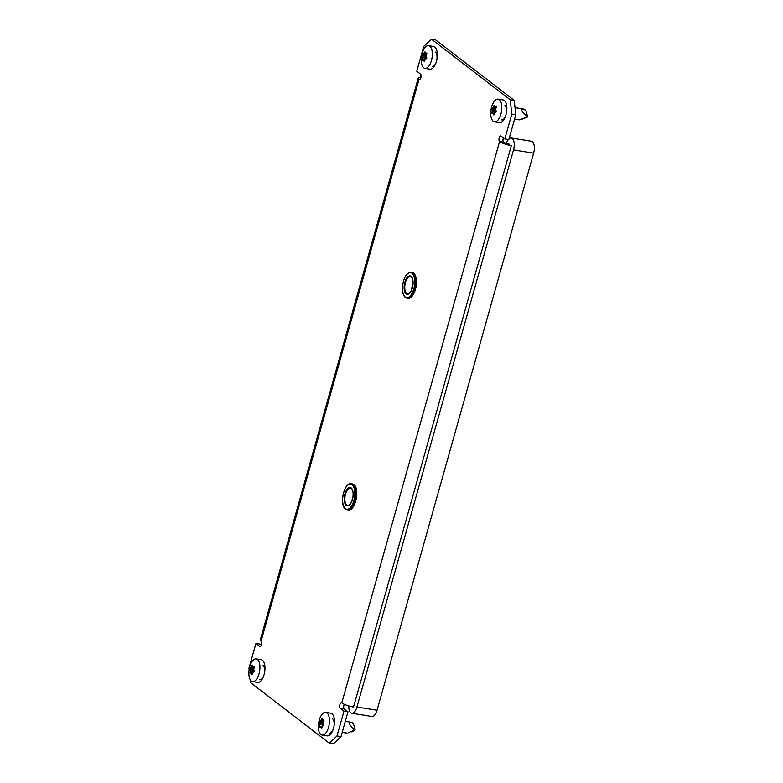 <?xml version="1.0" encoding="UTF-8"?>
<svg xmlns="http://www.w3.org/2000/svg" width="783" height="783" viewBox="0 0 783 783"><rect width="100%" height="100%" fill="white"/><g stroke="black" fill="none" stroke-linecap="round" stroke-linejoin="round"><path stroke-width="1.17" d="M504.81 138.934L511.798 114.103L510.193 99.744L514.216 100.39L515.821 114.749L508.842 139.58L504.81 138.934L501.11 136.085A2.868 1.321 -80.9 0 0 500.807 135.948A2.868 1.321 -80.9 0 0 499.192 137.886A2.868 1.321 -80.9 0 0 499.593 141.478A9.19 1.977 15.7 0 0 511.348 145.628L353.534 707.029A9.19 1.977 -164.3 0 1 341.789 702.889A2.868 1.321 -80.9 0 0 341.476 702.752A2.868 1.321 -80.9 0 0 339.871 704.7A2.868 1.321 -80.9 0 0 340.262 708.292L343.972 711.14L336.993 735.971L341.016 736.617L347.995 711.786L344.295 708.938A2.868 1.321 99.1 0 1 343.894 705.346A2.868 1.321 99.1 0 1 344.305 704.308M509.488 144.199A4.59 0.989 15.7 0 1 503.616 142.124A2.868 1.321 99.1 0 1 503.215 138.532A2.868 1.321 99.1 0 1 503.449 137.877M341.016 736.617L333.352 743.85L329.33 743.204L336.993 735.971M261.336 645.123L259.966 644.066L255.943 643.42L259.643 646.269A2.868 1.321 -80.9 0 0 259.946 646.406A2.868 1.321 -80.9 0 0 261.649 644.125A2.868 1.321 -80.9 0 0 261.16 640.876A9.19 1.977 -164.3 0 1 260.367 639.682L418.171 78.271A9.19 1.977 15.7 0 0 418.974 79.465A2.868 1.321 -80.9 0 0 419.277 79.602A2.868 1.321 -80.9 0 0 420.97 77.321A2.868 1.321 -80.9 0 0 420.491 74.062L416.781 71.214L423.76 46.383L431.423 39.15L510.193 99.744M514.216 100.39L435.456 39.796L431.423 39.15M332.54 718.755A7.468 3.445 99.1 0 1 333.793 727.211A7.468 3.445 99.1 0 1 329.379 733.142M501.756 119.907A7.468 3.445 -80.9 0 0 506.161 113.985A7.468 3.445 -80.9 0 0 504.908 105.519M250.227 679.673L250.56 682.61L329.33 743.204M255.943 643.42L248.965 668.251L249.121 669.719M259.878 679.683A7.468 3.445 -80.9 0 0 264.292 673.752A7.468 3.445 -80.9 0 0 263.039 665.296M435.407 52.06A7.468 3.445 99.1 0 1 436.66 60.516A7.468 3.445 99.1 0 1 432.255 66.447M347.995 711.786L343.972 711.14M515.821 114.749L511.798 114.103M420.892 77.634A9.19 1.977 15.7 0 0 418.171 78.271M420.011 77.634A9.19 4.238 99.1 0 1 421.019 75.07M509.058 138.816A9.19 4.238 99.1 0 1 511.27 138.004A9.19 4.238 99.1 0 1 513.521 149.925L356.931 707.01A9.19 4.238 99.1 0 1 351.763 713.235A9.19 4.238 99.1 0 1 350.794 712.804A9.19 4.238 99.1 0 1 348.797 705.943M511.27 138.004L531.383 141.234A9.19 4.238 99.1 0 1 533.634 153.155L377.044 710.24A9.19 4.238 99.1 0 1 371.886 716.465L351.763 713.235M510.741 147.781L354.141 704.876A2.3 1.057 99.1 0 1 352.859 706.432M506.356 143.406A9.19 4.238 99.1 0 1 508.382 139.511M426.755 58.285L426.402 58.735A23.392 5.706 -178.4 0 0 425.335 59.058L425.042 59.508A23.392 20.133 127.6 0 0 424.768 61.231L424.19 61.465A23.392 14.427 -146.8 0 1 423.603 60.115L423.319 59.9A23.392 5.706 -178.4 0 0 422.663 60.291L422.409 59.41A23.392 20.133 -52.4 0 1 422.673 57.697L422.693 57.032A23.392 14.427 -146.8 0 1 422.507 55.74L422.82 54.614A23.392 5.706 1.6 0 1 423.486 54.223L423.779 53.773A23.392 20.133 -52.4 0 1 424.455 52.118L425.032 51.874A23.392 14.427 33.2 0 0 425.218 53.166L425.492 53.381A23.392 5.706 1.6 0 1 426.559 53.058L426.813 53.939A23.392 20.133 127.6 0 0 426.138 55.583L426.128 56.249A23.392 14.427 33.2 0 0 426.715 57.609L426.755 58.285M424.963 68.356L429.994 69.168A11.481 5.295 -80.9 0 0 436.787 60.046A11.481 5.295 -80.9 0 0 434.849 47.029A11.481 5.295 -80.9 0 0 433.635 46.491L428.604 45.678A11.481 5.295 -80.9 0 0 422.566 52.138A23.578 23.578 0 0 0 421.244 60.34A11.481 5.295 -80.9 0 0 423.75 67.818A11.481 5.295 -80.9 0 0 424.963 68.356A11.481 5.295 -80.9 0 0 431.756 59.244A11.481 5.295 -80.9 0 0 429.818 46.226A11.481 5.295 -80.9 0 0 428.604 45.678M425.316 53.361L426.911 53.606M426.774 53.087L426.813 53.939M422.663 60.291L422.409 59.41L424.983 59.821M425.071 52.216L424.455 52.118L425.032 51.874M525.736 110.276L527.517 116.07L527.194 117.196L520.372 119.613L523.563 118.713M525.745 110.286L522.418 109.043C520.871 109.581 521.723 111.44 524.992 114.612C526.773 116.187 526.45 117.352 524.013 118.096L520.372 119.613M524.15 109.209L525.873 110.481M496.256 111.754L495.903 112.194A23.392 5.706 -178.4 0 0 494.836 112.517L494.543 112.977A23.392 20.133 127.6 0 0 494.269 114.69L493.691 114.935A23.392 14.427 -146.8 0 1 493.104 113.574L492.82 113.359A23.392 5.706 -178.4 0 0 492.164 113.75L491.9 112.869A23.392 20.133 -52.4 0 1 492.174 111.157L492.194 110.491A23.392 14.427 -146.8 0 1 492.008 109.199L492.321 108.074A23.392 5.706 1.6 0 1 492.987 107.682L493.28 107.232A23.392 20.133 -52.4 0 1 493.956 105.578L494.533 105.343A23.392 14.427 33.2 0 0 494.719 106.635L494.993 106.84A23.392 5.706 1.6 0 1 496.06 106.517L496.314 107.398A23.392 20.133 127.6 0 0 495.639 109.052L495.619 109.718A23.392 14.427 33.2 0 0 496.216 111.069L496.256 111.754M494.464 121.825L499.495 122.628A11.481 5.295 -80.9 0 0 506.278 113.515A11.481 5.295 -80.9 0 0 504.35 100.498A11.481 5.295 -80.9 0 0 503.136 99.95L498.105 99.147A11.481 5.295 -80.9 0 0 492.067 105.607A23.578 23.578 0 0 0 490.745 113.799A11.481 5.295 -80.9 0 0 493.251 121.277A11.481 5.295 -80.9 0 0 494.464 121.825A11.481 5.295 -80.9 0 0 501.257 112.703A11.481 5.295 -80.9 0 0 499.319 99.686A11.481 5.295 -80.9 0 0 498.105 99.147M496.275 106.547L496.314 107.398M514.558 119.231L519.383 119.838M494.425 113.623L492.82 113.359M492.164 113.75L491.9 112.869L494.484 113.29M494.562 105.676L493.956 105.578L494.533 105.343M254.387 671.52L254.025 671.961A23.392 5.706 -178.4 0 0 252.968 672.294L252.664 672.744A23.392 20.133 127.6 0 0 252.4 674.457L251.823 674.701A23.392 14.427 -146.8 0 1 251.226 673.351L250.951 673.135A23.392 5.706 -178.4 0 0 250.296 673.527L250.031 672.646A23.392 20.133 -52.4 0 1 250.306 670.923L250.325 670.258A23.392 14.427 -146.8 0 1 250.139 668.966L250.452 667.85A23.392 5.706 1.6 0 1 251.108 667.459L251.412 666.999A23.392 20.133 -52.4 0 1 252.087 665.354L252.655 665.11A23.392 14.427 33.2 0 0 252.84 666.402L253.124 666.617A23.392 5.706 1.6 0 1 254.181 666.284L254.446 667.165A23.392 20.133 127.6 0 0 253.77 668.819L253.751 669.485A23.392 14.427 33.2 0 0 254.338 670.845L254.387 671.52M252.586 681.592L257.617 682.404A11.481 5.295 -80.9 0 0 264.409 673.282A11.481 5.295 -80.9 0 0 262.471 660.265A11.481 5.295 -80.9 0 0 261.258 659.726L256.227 658.914A11.481 5.295 -80.9 0 0 250.188 665.374A23.578 23.578 0 0 0 248.877 673.566A11.481 5.295 -80.9 0 0 251.372 681.053A11.481 5.295 -80.9 0 0 252.586 681.592A11.481 5.295 -80.9 0 0 259.379 672.47A11.481 5.295 -80.9 0 0 257.441 659.462A11.481 5.295 -80.9 0 0 256.227 658.914M252.948 666.587L254.534 666.842M254.397 666.323L254.446 667.165M251.03 673.116L252.557 673.36L250.951 673.135M250.296 673.527L250.031 672.646L252.606 673.057M252.694 665.452L252.087 665.354L252.655 665.11M353.368 723.512L355.139 729.306L354.826 730.422L351.146 731.958M353.378 723.521L350.04 722.269C348.494 722.817 349.355 724.676 352.614 727.838C354.405 729.423 354.073 730.588 351.636 731.322L347.995 732.849M351.782 722.435L353.495 723.717M323.878 724.98L323.526 725.43A23.392 5.706 -178.4 0 0 322.459 725.753L322.165 726.213A23.392 20.133 127.6 0 0 321.891 727.926L321.324 728.161A23.392 14.427 -146.8 0 1 320.727 726.81L320.453 726.595A23.392 5.706 -178.4 0 0 319.797 726.986L319.533 726.105A23.392 20.133 -52.4 0 1 319.807 724.392L319.826 723.727A23.392 14.427 -146.8 0 1 319.64 722.435L319.953 721.309A23.392 5.706 1.6 0 1 320.609 720.918L320.913 720.468A23.392 20.133 -52.4 0 1 321.578 718.814L322.156 718.569A23.392 14.427 33.2 0 0 322.342 719.861L322.625 720.076A23.392 5.706 1.6 0 1 323.682 719.753L323.947 720.634A23.392 20.133 127.6 0 0 323.271 722.278L323.252 722.954A23.392 14.427 33.2 0 0 323.839 724.304L323.878 724.98M322.087 735.051L327.118 735.863A11.481 5.295 -80.9 0 0 333.91 726.741A11.481 5.295 -80.9 0 0 331.972 713.724A11.481 5.295 -80.9 0 0 330.759 713.186L325.728 712.383A11.481 5.295 -80.9 0 0 319.689 718.833A23.578 23.578 0 0 0 318.378 727.035A11.481 5.295 -80.9 0 0 320.873 734.513A11.481 5.295 -80.9 0 0 322.087 735.051A11.481 5.295 -80.9 0 0 328.88 725.939A11.481 5.295 -80.9 0 0 326.942 712.922A11.481 5.295 -80.9 0 0 325.728 712.383M323.898 719.783L323.947 720.634M342.181 732.467L347.006 733.064M322.048 726.849L320.453 726.595M319.797 726.986L319.533 726.105L322.107 726.516M322.195 718.911L321.578 718.814L322.156 718.569M503.616 142.124L499.593 141.478L341.789 702.889M344.295 708.938L340.262 708.292M419.6 79.563L418.974 79.465L261.16 640.876M260.279 646.376L259.643 646.269M377.044 710.24L356.931 707.01M533.634 153.155L513.521 149.925M352.321 483.933L353.867 484.618C360.249 488.651 355.159 511.857 348.151 509.899A13.145 6.068 -80.9 0 0 355.922 499.456A13.145 6.068 -80.9 0 0 353.71 484.56A13.145 6.068 -80.9 0 0 352.321 483.933L351.215 483.757A13.145 6.068 99.1 0 1 352.604 484.374A13.145 6.068 99.1 0 1 354.816 499.28A13.145 6.068 99.1 0 1 347.045 509.723A13.145 6.068 99.1 0 1 345.655 509.097M345.372 508.607A12.685 5.853 -80.9 0 0 353.847 500.611A12.685 5.853 -80.9 0 0 352.076 484.746A12.685 5.853 -80.9 0 0 343.61 492.732A12.685 5.853 -80.9 0 0 345.372 508.607M355.247 486.546A12.685 5.853 99.1 0 1 356.422 497.91A12.685 5.853 99.1 0 1 351.743 508.333M351.185 487.926A9.298 4.287 99.1 0 1 352.477 499.564A9.298 4.287 99.1 0 1 346.272 505.417A9.298 4.287 99.1 0 1 344.97 493.789A9.298 4.287 99.1 0 1 351.185 487.926M346.791 505.055A8.838 4.081 -80.9 0 0 347.73 505.466C347.975 506.258 349.149 505.28 351.244 502.539L352.888 497.489C353.456 492.869 352.927 489.825 351.303 488.357L350.53 488.005A8.838 4.081 -80.9 0 0 345.303 495.032A8.838 4.081 -80.9 0 0 346.791 505.055M351.215 488.259A8.838 4.081 -80.9 0 0 350.53 488.005M415.333 280.833A13.145 6.068 99.1 0 1 406.925 298.176C404.253 297.491 402.765 294.574 402.452 289.426C402.893 278.954 405.77 273.218 411.095 272.21A13.145 6.068 99.1 0 1 415.333 280.833M402.511 289.348A12.685 5.853 -80.9 0 0 409.108 296.963A12.685 5.853 -80.9 0 0 414.706 280.921A12.685 5.853 -80.9 0 0 408.109 273.296A12.685 5.853 -80.9 0 0 402.511 289.348M406.925 298.176L408.031 298.352A13.145 6.068 -80.9 0 0 416.439 281.009A13.145 6.068 -80.9 0 0 412.201 272.386L411.095 272.21M413.081 282.046A9.298 4.287 99.1 0 1 408.971 293.811A9.298 4.287 99.1 0 1 404.136 288.222A9.298 4.287 99.1 0 1 408.246 276.458A9.298 4.287 99.1 0 1 413.081 282.046M404.762 288.134A8.838 4.081 -80.9 0 0 407.61 293.928C407.894 294.741 409.078 293.752 411.153 290.953L413.023 282.125C412.112 277.622 411.251 275.733 410.409 276.468A8.838 4.081 -80.9 0 0 404.762 288.134M424.895 60.32L423.603 60.115M426.735 58.343L422.673 57.697M422.693 57.032L426.745 57.678M426.148 56.317L422.507 55.74M426.49 54.702L423.486 54.223M422.82 54.614L426.295 55.172M423.779 53.773L426.686 54.233M494.396 113.78L493.104 113.574M496.236 111.812L492.174 111.157M492.194 110.491L496.246 111.137M495.649 109.786L492.008 109.199M495.991 108.171L492.987 107.682M492.321 108.074L495.796 108.631M493.28 107.232L496.187 107.702M524.013 118.096L527.194 117.196M524.992 114.612L527.517 116.07M252.527 673.556L251.226 673.351M254.367 671.579L250.306 670.923M250.325 670.258L254.367 670.914M253.78 669.553L250.139 668.966M254.113 667.938L251.108 667.459M250.452 667.85L253.927 668.408M251.412 666.999L254.309 667.468M322.028 727.015L320.727 726.81M323.868 725.038L319.807 724.392M319.826 723.727L323.868 724.373M323.281 723.022L319.64 722.435M323.614 721.397L320.609 720.918M319.953 721.309L323.428 721.867M320.913 720.468L323.81 720.928M351.636 731.322L354.826 730.422M352.614 727.838L355.139 729.306M348.151 509.899L345.499 509.028C339.108 504.996 344.207 481.799 351.215 483.757M426.911 53.636L425.394 53.391M523.612 109.062L515.028 107.682M494.425 113.594L492.908 113.349M254.534 666.871L253.017 666.627M351.244 722.288L345.313 721.339M322.058 726.83L320.531 726.585"/></g></svg>

